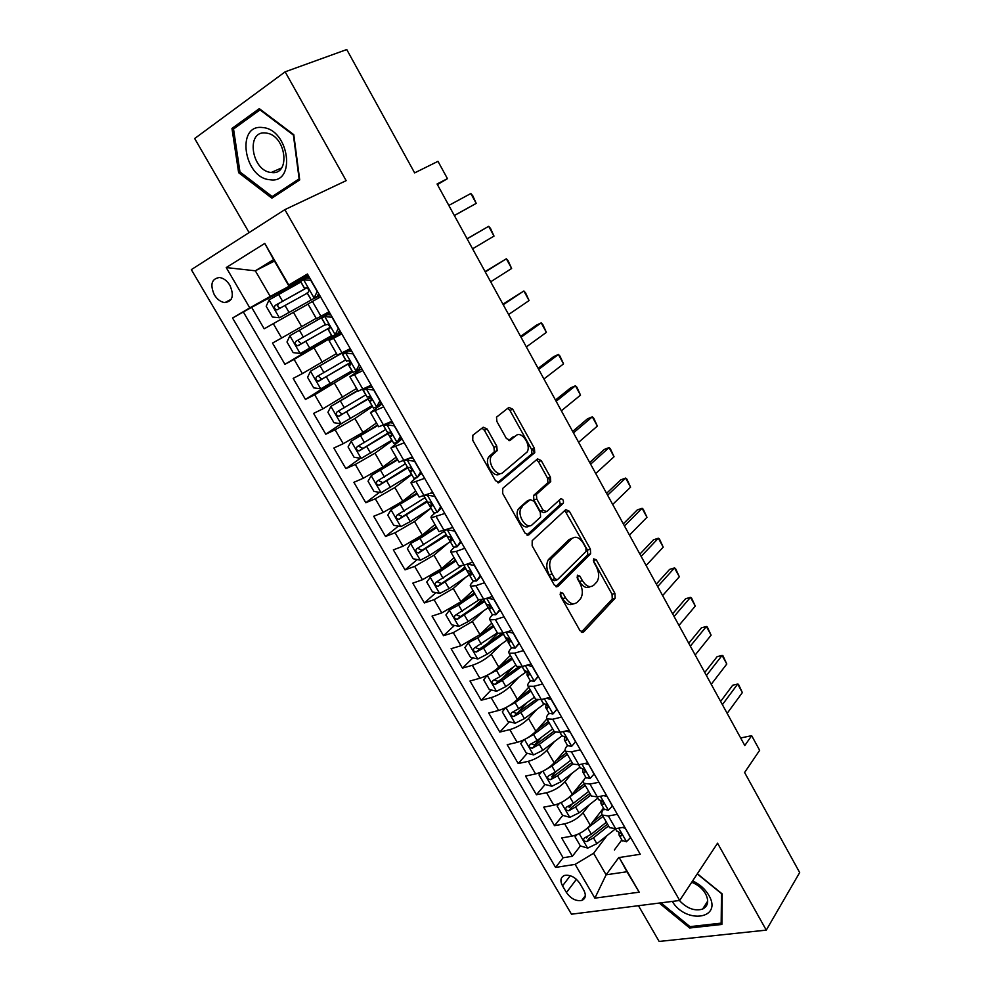 <?xml version="1.0" encoding="UTF-8"?>
<svg xmlns="http://www.w3.org/2000/svg" width="991" height="991" viewBox="0 0 991 991"><rect width="100%" height="100%" fill="white"/><g stroke="black" fill="none" stroke-linecap="round" stroke-linejoin="round"><path stroke-width="1.49" d="M560.41 592.284L560.398 595.901L579.995 630.672L583.637 631.998L615.138 598.192L614.94 593.398L596.26 559.729L593.659 558.887L593.832 562.182L596.272 566.567C599.171 572.488 599.406 577.555 596.978 581.779L593.795 585.161C590.054 588.059 586.251 586.561 582.398 580.652L579.921 576.205L577.406 575.214L577.419 578.744L579.908 583.191C582.857 589.187 583.08 594.365 580.577 598.713L577.258 602.243C573.393 605.253 569.478 603.767 565.539 597.784L562.999 593.275L560.41 592.284M214.329 294.835C217.252 299.493 220.77 302.082 224.895 302.589C232.612 301.338 234.285 295.578 229.9 285.309C227.001 280.676 223.52 278.075 219.42 277.517C211.579 278.768 209.881 284.541 214.329 294.835M487.188 429.041L483.249 427.208L472.868 435.222L472.732 440.277L495.5 480.685L499.427 482.406L534.744 452.664L534.397 448.279L512.719 409.209L508.94 407.375L496.503 417.174L496.9 421.497L506.389 438.505L510.216 440.289L516.076 435.569C521.675 430.441 531.585 445.38 527.063 452.057L502.908 472.521C497.222 477.996 486.829 463.008 491.437 455.91L497.16 450.62L496.788 446.185L487.188 429.041L484.364 430.255L482.01 428.162M638.464 905.7L659.139 941.45L766.278 930.128L799.675 872.563L744.6 772.497L759.651 750.311L751.661 735.681L744.798 745.542L437.068 183.992L447.449 178.653L437.985 161.335L414.634 172.892L346.751 49.55L285.148 71.823L194.67 138.529L249.088 232.6M766.278 930.128L717.558 843.205L679.677 900.472L284.851 209.646L346.156 180.659L285.148 71.823M532.204 540.64L532.155 545.768L554.229 584.938L557.958 586.375L590.611 553.796L590.376 549.125L569.33 511.22L565.737 509.647L532.204 540.64M525.094 533.22L502.672 493.431L502.771 488.34L537.556 458.895L541.235 460.592L550.401 477.117L550.723 481.589L536.428 494.41L536.75 498.956L542.932 510.018L546.648 511.616L560.609 498.931C562.851 498.77 563.768 500.207 563.346 503.217L528.921 534.793L525.094 533.22M308.919 276.576L251.64 307.346L264.188 328.814L273.281 323.661L281.63 338.005L316.216 318.334M281.63 338.005L272.513 343.059L284.925 364.304L332.096 336.122M340.78 332.121L294.104 359.411L302.366 373.607L293.163 378.401L305.451 399.435L331.985 382.551M352.685 371.935L314.717 394.79L322.893 408.837L313.602 413.396L325.766 434.219L341.412 423.64M372.566 406.496L354.889 418.512L335.119 429.809L343.22 443.708L333.843 448.031L345.884 468.644L360.39 458.251M392.25 440.722L374.957 453.197L355.311 464.469L363.325 478.232L353.874 482.32L365.803 502.722L379.454 492.366M411.736 474.602L394.827 487.535L375.304 498.783L383.244 512.409L373.706 516.261L385.524 536.465L398.407 526.134M416.914 493.184L393.96 507.404L391.073 509.659L387.791 515.159L393.675 525.267L400.909 526.58L410.262 521.6L431.023 508.135L414.511 521.526L395.087 532.762L402.953 546.252L393.353 549.869L405.034 569.875L417.236 559.556M448.229 543.006L433.984 555.183L414.684 566.394L422.463 579.747L412.789 583.142L424.371 602.949L435.929 592.655M464.829 566.914L460.419 570.853M465.708 577.295L453.259 588.505L434.083 599.691L441.788 612.909L432.039 616.092L443.51 635.702L454.497 625.408M481.874 599.778L473.141 607.941M483.385 611.026L472.36 621.493L453.283 632.654L460.914 645.748L451.103 648.709L462.45 668.132L472.905 657.851M497.767 633.398L487.039 643.952M501.161 644.286L491.263 654.159C485.739 659.188 479.421 662.905 472.311 665.295L479.867 678.265L469.982 681.015L481.217 700.253L491.189 689.971M513.511 666.918L501.743 679.07M518.95 677.113L509.981 686.503C504.568 691.644 498.287 695.36 491.14 697.627L498.622 710.473L488.674 713.012L499.811 732.064L509.312 721.77M527.088 702.545L517.339 713.099M536.701 709.544L528.525 718.537C523.211 723.789 516.968 727.493 509.795 729.636L517.203 742.358L507.194 744.699L518.219 763.553L527.299 753.271M541.334 737.366L534.248 745.381M554.403 741.59L546.883 750.261C541.668 755.625 535.462 759.317 528.253 761.336L535.598 773.934L525.527 776.077L536.441 794.757L545.124 784.463M556.062 771.506L551.665 776.709M572.018 773.29L565.056 781.676C559.952 787.151 553.783 790.83 546.549 792.738L553.82 805.212L543.687 807.157L554.502 825.664L564.659 823.831C571.931 822.047 578.063 818.368 583.067 812.793L589.521 804.642M571.46 804.642L569.119 807.541M562.814 815.358L554.502 825.664M273.281 323.661L308.04 304.138M302.366 373.607L336.519 353.576M322.893 408.837L356.611 388.46M343.22 443.708L362.941 432.435L376.493 422.996M363.325 478.232L382.935 466.972L396.189 457.185M383.244 512.409L402.73 501.173L415.687 491.04M402.953 546.252L422.315 535.029L434.987 524.549M422.463 579.747L441.713 568.549L454.101 557.735M441.788 612.909L460.926 601.735L473.029 590.599M460.914 645.748L479.941 634.599L491.771 623.141M479.867 678.265C486.99 675.924 493.295 672.208 498.77 667.129L510.34 655.373M498.622 710.473C505.782 708.243 512.05 704.539 517.413 699.361L528.711 687.283M517.203 742.358C524.388 740.265 530.619 736.561 535.883 731.259L546.921 718.896M535.598 773.934C542.82 771.964 549.014 768.273 554.18 762.859L565.093 750.051M553.82 805.212C561.067 803.354 567.224 799.675 572.29 794.163L584.145 779.583M550.637 481.713L548.494 477.848M534.62 452.862L532.501 449.047M583.749 890.104L579.822 883.39C575.437 877.208 570.358 874.558 564.585 875.425C560.547 877.171 559.865 880.652 562.529 885.88L566.443 892.532C570.866 898.75 575.994 901.389 581.791 900.435C585.706 898.688 586.362 895.245 583.749 890.104M679.677 900.472L571.473 914.197L191.325 269.651L284.851 209.646M251.64 307.346L232.551 318.012L555.579 867.422L575.139 864.387L593.597 853.276L606.926 835.673M232.551 318.012L249.794 307.879L226.233 267.57L264.77 243.414L288.765 284.987L307.445 273.999L640.26 854.267L619.202 857.537L639.207 892.185L594.873 898.143L575.139 864.387M341.288 333.013L329.037 340.582L337.398 355.112L350.257 348.646M361.752 368.677L349.873 376.778L358.147 391.148L371.204 385.152M381.993 403.981L370.498 412.59L378.698 426.811L391.928 421.286M402.036 438.926L390.912 448.031L399.026 462.103L412.429 457.049M421.881 473.525L420.593 474.516M415.91 478.133L414.139 479.495C411.575 481.49 410.571 482.691 411.116 483.113L419.143 497.048L432.733 492.44M434.962 513.127L433.959 513.945C431.457 516.014 430.503 517.314 431.122 517.835L439.063 531.622L452.813 527.46M454.175 547.528L453.581 548.048C451.128 550.191 450.248 551.578 450.917 552.198L458.771 565.849L464.073 565.143L472.62 562.145M473.388 581.457L473.004 581.816C470.614 584.021 469.784 585.495 470.502 586.214L478.294 599.728L483.682 599.258L492.378 596.421M492.502 614.977L492.23 615.238C489.901 617.517 489.12 619.065 489.901 619.895L497.606 633.274L503.106 633.026L511.851 630.387M511.517 648.077L511.257 648.337C508.99 650.678 508.272 652.313 509.101 653.242L516.732 666.485L522.331 666.447L531.139 663.995M530.358 680.842L530.111 681.102C527.893 683.505 527.224 685.227 528.116 686.243L535.673 699.361L541.359 699.547L550.216 697.28M549.014 713.285L548.779 713.545C546.611 716.022 546.004 717.806 546.945 718.921L554.415 731.903L560.2 732.299L569.119 730.218M567.484 745.405L567.248 745.678C565.143 748.205 564.585 750.076 565.576 751.277L572.984 764.135L578.855 764.742L587.824 762.835M585.78 777.204L585.557 777.489C583.488 780.078 582.981 782.023 584.033 783.324L591.367 796.046L597.325 796.863L606.343 795.129M243.452 312.165L563.111 857.76L572.389 856.274L561.674 837.94L571.857 836.181C579.14 834.447 585.26 830.768 590.227 825.156L603.519 808.049M603.903 808.706L603.68 808.99C601.673 811.654 601.215 813.661 602.305 815.048L608.325 815.977L617.368 814.342M609.093 826.841L609.564 827.658L615.622 828.662L624.677 827.101M320.551 296.866L307.978 304.026M307.966 304.014L316.426 318.693L329.086 311.731M341.808 333.93L329.037 340.582M362.842 370.597L349.873 376.778M383.666 406.88L370.498 412.59M404.254 442.791L390.912 448.031M424.644 478.331L411.116 483.113M444.81 513.487L431.122 517.835M464.767 548.296L456.17 551.405L450.917 552.198M484.525 582.745L475.866 585.656L470.502 586.214M504.085 616.848L495.364 619.561L489.901 619.895M523.446 650.592L514.663 653.119L509.101 653.242M542.61 684.001L533.765 686.342L528.116 686.243M561.575 717.088L552.681 719.243L546.945 718.921M580.367 749.828L571.411 751.81L565.576 751.277M598.96 782.246L589.955 784.054L584.033 783.324M546.549 792.738L536.441 794.757M528.253 761.336L518.219 763.553M509.795 729.636L499.811 732.064M491.14 697.627L481.217 700.253M472.311 665.295L462.45 668.132M453.283 632.654L443.51 635.702M434.083 599.691L424.371 602.949M414.684 566.394L405.034 569.875M395.087 532.762L385.524 536.465M375.304 498.783L365.803 502.722M355.311 464.469L345.884 468.644M335.119 429.809L325.766 434.219M314.717 394.79L305.451 399.435M294.104 359.411L284.925 364.304M274.47 261.042L255.331 270.803L270.209 296.42L308.511 275.87M593.597 853.276L606.108 874.805L626.981 871.746L619.202 857.537M618.78 857.537L606.108 874.805L594.873 898.143M621.84 839.897L614.395 849.944M437.415 184.623L447.449 178.653M751.661 735.681L740.649 737.973M308.114 275.164L288.641 285.594L273.64 259.605L255.331 270.803L226.233 267.57M587.552 836.627L586.511 837.965M577.096 834.595L575.028 836.788L580.367 845.955L572.389 856.274M563.111 857.76L555.579 867.422M590.921 795.29L591.367 796.046M572.563 763.417L572.984 764.135M531.882 744.08L535.14 745.108L554.019 731.209L554.415 731.903M535.313 698.729L535.673 699.361M270.209 296.42L249.794 307.879M626.981 871.746L639.207 892.185M264.77 243.414L273.64 259.605M659.25 903.061L689.686 928.01L721.882 924.43L722.228 893.944L697.354 873.74M231.968 128.434L238.633 172.694L271.881 198.15L299.703 179.916L293.782 134.677L259.283 108.638L231.968 128.434L237.134 126.414M690.616 926.56L689.686 928.01M240.144 172.05L238.633 172.694M562.999 593.275L560.088 594.191L562.628 598.7C566.096 604.126 569.726 605.848 573.516 603.841M590.19 586.672C586.511 588.691 582.956 586.994 579.512 581.568L577.035 577.134L579.921 576.205M581.333 632.159L612.252 599.072L612.054 594.278L593.324 560.572M555.778 586.585L587.75 554.749L587.502 550.079L564.808 510.501M554.811 578.719L557.413 579.735L585.991 551.479L585.966 548.023L583.389 543.378C579.586 537.469 575.783 535.871 571.968 538.571L551.281 558.651C548.927 562.975 549.2 568.078 552.123 573.938L554.811 578.719L551.9 579.661L554.514 580.676L556.422 580.057M572.414 538.175L569.094 539.55L571.968 538.571M551.9 579.661L549.212 574.891C546.301 569.032 546.029 563.953 548.395 559.63L569.094 539.55M545.521 512.025L543.786 512.657L540.07 511.059L533.901 500.021L533.579 495.475L547.899 482.667L547.577 478.207L538.423 461.719L536.465 459.812M526.902 535.029L560.287 504.518L559.395 500.034M522.282 506.76L521.266 507.987C516.348 515.023 526.679 530.507 532.316 524.623L540.603 517.005L540.306 512.397L534.099 501.297L530.334 499.662L518.392 509.052C513.536 515.989 523.595 531.337 529.305 525.775M528.55 500.344L530.334 499.662M519.42 507.838L527.472 500.74M500.059 473.661C494.373 479.124 483.992 464.172 488.6 457.074L494.323 451.797L493.964 447.362L484.364 430.255M515.394 435.854L516.076 435.569M508.556 440.524L513.264 436.746M497.606 482.654L531.932 453.804L531.585 449.418L509.931 410.423L507.665 408.354M580.367 845.955L587.762 848.098L596.867 843.675L615.485 828.848M583.687 831.015L603.073 816.386M592.556 822.171L602.045 814.689M606.43 822.208L591.342 834.162L584.368 838.027C582.894 840.034 583.674 841.235 586.709 841.632L593.485 837.853L608.548 825.887M607.533 824.14L589.224 838.361L586.709 841.632M575.028 836.788L576.564 834.806M625.21 828.018L630.487 837.668L626.386 841.78L622.175 840.479M625.061 828.203L622.447 827.485M618.855 832.143L619.078 835.091L621.122 835.896C622.15 834.509 621.382 833.245 618.805 832.143L616.6 830.792M722.402 704.663L737.688 684.05L738.493 684.347L742.346 692.598L727.159 713.359M742.346 692.598L737.688 684.05L732.696 685.239L720.63 701.43M672.257 901.414C686.131 924.529 723.034 918.954 708.8 895.232C705.072 888.964 699.683 884.183 692.622 880.9M679.417 900.509C686.912 908.487 694.641 911.348 702.607 909.094C708.156 906.121 709.135 900.992 705.53 893.721C702.346 888.432 697.738 884.616 691.718 882.263M697.243 873.913L721.498 893.609L721.163 923.141L689.984 926.635L660.96 902.851M721.906 921.94L721.163 923.141M269.812 179.718C296.532 184.462 289.335 129.115 262.479 127.529C235.709 123.937 243.873 178.008 269.812 179.718M271.224 172.471L271.249 172.471C291.156 175.878 286.188 134.949 266.158 133.067L265.712 133.017C245.458 130.205 251.516 171.195 271.224 172.471L281.531 167.975M233.529 129.028L260.001 109.877L293.398 135.073L299.133 178.888L272.191 196.577L239.958 171.914L233.529 129.028M279.152 193.394L272.191 196.577M559.519 803.342L557.103 806.005L562.504 815.271L569.887 817.327L579.004 812.855L597.833 798.151M564.882 800.455L585.297 785.516M574.346 791.623L584.356 783.881M588.679 791.4L573.442 803.243L566.505 807.108C564.944 809.152 565.712 810.365 568.797 810.774L575.598 806.971L590.822 795.116M589.868 793.457L571.373 807.578L568.797 810.774M557.103 806.005L559.159 803.503M539.017 774.925L541.693 771.803L539.017 774.925L544.455 784.29L551.826 786.259L560.98 781.75L580.008 767.158M545.855 769.586L551.9 766.08L567.347 754.349M555.901 760.828L566.468 752.826M570.766 760.295L555.356 772.039L548.457 775.891C546.821 777.96 547.577 779.211 550.699 779.632L557.537 775.804L572.922 764.049M572.03 762.488L553.337 776.486L550.699 779.632M523.756 739.918L520.746 743.56L526.246 752.999L533.604 754.907L542.771 750.323L562.008 735.867M526.63 738.394L533.604 734.504L549.225 722.885M537.209 729.785L548.395 721.46M552.681 728.893L537.097 740.525L530.222 744.377C528.525 746.471 529.256 747.747 532.427 748.168L539.302 744.328L555.195 732.411M532.427 748.168L535.14 745.108L532.427 748.168M505.559 707.747L502.313 711.872L507.863 721.411L515.196 723.232L524.4 718.611L544.17 704.031M507.194 706.893L515.147 702.631L530.928 691.111M518.231 698.494L530.16 689.798M534.409 697.181L518.665 708.714L511.765 712.579C510.068 714.672 510.786 715.96 513.908 716.443L520.882 712.541L537.915 700.042M535.933 699.572L516.757 713.421L513.462 712.331M607.025 796.306L612.351 806.042L608.288 810.291L604.151 809.152M606.876 796.491L603.68 795.637M600.905 800.641L601.004 803.676L602.962 804.407C604.039 802.995 603.284 801.731 600.67 800.604L598.539 799.378M706.434 675.54L722.105 655.398L722.972 655.794L726.787 664.02L711.241 684.298M726.787 664.02L722.105 655.398L717.125 656.661L704.762 672.48M588.654 764.284L594.03 774.107L590.029 778.505L585.966 777.514M588.505 764.457L584.727 763.491M582.782 768.843L582.758 771.952L584.628 772.608C585.755 771.171 585 769.896 582.374 768.768L580.28 767.653M690.331 646.157L706.372 626.485L707.301 626.993L711.104 635.181L695.187 654.989M711.104 635.181L706.372 626.485L701.417 627.836L688.757 643.283M570.098 731.94L575.536 741.85L571.572 746.396L567.595 745.579M569.949 732.114L565.601 731.036M564.498 736.734L564.337 739.918L566.109 740.488C567.286 739.051 566.542 737.75 563.891 736.61L561.86 735.607M674.091 616.501L690.504 597.325L691.507 597.932L695.286 606.096L678.971 625.42M695.286 606.096L690.504 597.325L685.574 598.75L672.616 613.825M557.066 709.209L552.941 713.966L549.039 713.322M552.941 713.966L556.843 709.283L551.207 699.448L546.289 698.283M546.053 704.328L545.731 707.574L547.466 708.045C548.618 706.595 547.887 705.282 545.273 704.13L543.254 703.251M657.69 586.585L674.499 567.905L675.565 568.623L679.318 576.75L662.62 595.591M679.318 576.75L674.499 567.905L669.594 569.416L656.327 584.095M487.163 675.267L483.695 679.888L489.294 689.513L496.615 691.26L505.844 686.577L526.828 671.39M487.572 675.057L496.491 670.436L512.446 659.04M498.931 666.968L511.74 657.813M515.977 665.159L500.046 676.58L493.109 680.47C491.425 682.551 492.131 683.864 495.215 684.397L502.288 680.458L521.452 666.683M518.479 667.042L498.188 681.424L494.843 680.26M538.286 676.469L534.124 681.226L530.296 680.743M534.124 681.226L537.977 676.382L532.278 666.447L526.791 665.209M527.435 671.625L526.939 674.896L528.624 675.292C529.776 673.818 529.058 672.493 526.469 671.341L524.45 670.573M641.152 556.397L658.358 538.224L659.486 539.067L663.214 547.156L646.132 565.489M663.214 547.156L658.358 538.224L653.465 539.822L639.889 554.105M468.718 642.391L464.89 647.594L470.539 657.306L477.848 658.965L487.101 654.233L508.482 639.084M468.396 642.701L477.662 637.931L493.791 626.646M479.173 635.305L493.146 625.532M497.346 632.828L474.28 648.052C472.608 650.121 473.289 651.459 476.337 652.028L483.521 648.052L503.428 634.017M502.177 633.286L479.446 649.105L476.064 647.879M519.321 643.394L515.122 648.139L511.381 647.829M515.122 648.139L518.912 643.147L513.152 633.113L507.107 631.812M508.643 638.625L507.962 641.895L509.609 642.205C510.737 640.706 510.018 639.368 507.466 638.204L505.472 637.572M624.454 525.936L642.069 508.272L643.258 509.238L646.974 517.29L629.483 535.103M646.974 517.29L642.069 508.272L637.201 509.969L623.314 523.855M450.31 609.056L445.9 614.965L451.611 624.788L458.895 626.362L468.173 621.568L488.873 607.223M449.357 609.936L458.635 605.105L474.949 593.931M457.941 604.188L474.367 592.928M478.814 599.989L455.265 615.3C453.605 617.368 454.274 618.718 457.26 619.35L484.686 601.438M484.079 600.385L460.518 616.476L457.086 615.176M500.158 609.985L495.921 614.73L492.254 614.606M495.921 614.73L499.662 609.576L493.84 599.444L487.238 598.106M489.678 605.328L488.786 608.573L490.384 608.784C491.499 607.26 490.805 605.922 488.29 604.745L486.296 604.237M607.607 495.203L625.631 478.071L626.894 479.136L630.586 487.163L612.686 504.456M630.586 487.163L625.631 478.071L620.787 479.855L606.579 493.32M431.952 575.251L426.725 582.027L432.497 591.949L439.756 593.436L449.059 588.58L469.35 574.817M434.479 573.752L455.414 560.014M430.119 576.849L439.434 571.956L455.922 560.894M461.484 565.898L436.065 582.237C434.405 584.294 435.061 585.669 438.01 586.338L465.758 568.524M465.225 567.595L441.404 583.526L437.935 582.151M480.808 576.254L476.535 580.986L472.955 581.036M476.535 580.986L480.214 575.672L474.33 565.427L467.17 564.065M470.514 571.733L469.424 574.904L470.985 575.028C472.075 573.492 471.382 572.129 468.904 570.94L466.934 570.556M590.611 464.184L609.056 447.585L610.382 448.774L614.048 456.752L595.727 473.525M614.048 456.752L609.056 447.585L604.237 449.456L589.695 462.512M436.263 526.754L410.695 543.415L407.351 548.754L413.185 558.775L420.432 560.175L429.76 555.257L450.298 541.631M451.165 537.84L449.864 540.9L451.809 540.615M410.695 543.415L420.035 538.472L436.709 527.534M444.34 531.287L416.666 548.828C415.031 550.897 415.663 552.284 418.561 553.003L446.644 535.301M446.173 534.471L422.104 550.253L418.586 548.779M461.249 542.164L456.938 546.896L460.555 541.42L454.621 531.077L447.065 529.714L445.479 530.222M456.938 546.896L453.457 547.119M452.045 527.757L453.098 527.943M451.884 540.491L451.376 540.913C452.453 539.364 451.772 537.989 449.319 536.788L447.362 536.54M573.455 432.881L592.321 416.827L593.708 418.14L597.362 426.08L578.62 442.308M597.362 426.08L592.321 416.827L587.527 418.797L572.662 431.419M391.073 509.659L417.298 493.84M425.015 497.68L397.069 515.097C395.446 517.153 396.066 518.566 398.927 519.321L427.344 501.731M426.935 501.025L402.606 516.633L399.039 515.072M441.503 507.726L437.155 512.446L440.71 506.81L434.715 496.355L427.183 495.091L424.185 495.884L416.158 481.837M427.183 495.091L428.248 494.249M437.155 512.446L433.748 512.867M431.271 493.022L433.265 493.357M431.605 503.676L430.106 506.537L431.568 506.463C432.621 504.89 431.952 503.502 429.537 502.288L427.604 502.177M556.149 401.293L575.437 385.796L576.898 387.221L580.515 395.136L561.352 410.794M580.515 395.136L575.437 385.796L570.667 387.853L555.456 400.042M397.391 459.267L371.253 475.556L368.033 481.217L373.979 491.437L381.188 492.651L411.562 474.305M371.253 475.556L397.701 459.812M405.492 463.751L377.286 481.019C375.676 483.075 376.27 484.512 379.082 485.305L408.081 467.69M407.512 467.244L382.91 482.691L379.305 481.019M421.547 472.942L417.161 477.65L420.655 471.84L414.597 461.286L407.078 460.121L403.832 460.765M407.078 460.121L409.481 458.325M417.161 477.65L413.842 478.269M410.299 457.978L413.222 458.424M411.81 469.201L410.15 471.827L411.55 471.654C412.59 470.068 411.922 468.656 409.556 467.43L407.635 467.467M538.67 369.408L558.404 354.468L559.94 356.029L563.532 363.895L543.935 378.996M563.532 363.895L558.404 354.468L553.659 356.636L538.113 368.367M377.658 425.003L351.235 441.119L348.076 446.941L354.084 457.26L361.269 458.387L391.916 440.128M351.235 441.119L377.893 425.424M385.784 429.462L357.293 446.607C355.695 448.65 356.289 450.1 359.052 450.955L390.033 432.423M391.755 434.442L389.983 436.771L391.334 436.498C392.349 434.876 391.693 433.451 389.364 432.212L363.016 448.39L359.374 446.607M401.392 437.787L399.918 440.351L396.957 442.494L400.389 436.511L394.269 425.845L386.775 424.78L383.678 425.82L384.384 424.767M386.775 424.78L389.773 422.674L388.311 422.959M396.957 442.494L393.737 443.311M389.773 422.674L392.981 423.12M389.364 432.212L387.469 432.398M521.031 337.225L541.21 322.868L542.82 324.565L546.388 332.381L526.345 346.912M546.388 332.381L541.21 322.868L536.49 325.122L520.597 336.42M381.015 402.272L379.578 404.91L376.543 406.979L379.912 400.822L373.731 390.033L366.261 389.079L363.239 390.281L365.79 387.815M366.261 389.079L369.655 385.908M376.543 406.979L373.421 407.982M369.333 387.047L372.517 387.456M371.439 399.373L369.606 401.33L370.907 400.959C371.898 399.323 371.253 397.874 368.949 396.623L367.079 396.957M503.23 304.733L523.867 290.982L525.54 292.791L529.083 300.57L508.594 314.519M529.083 300.57L523.867 290.982L502.92 304.163M360.439 366.397L359.027 369.098L355.918 371.08L359.225 364.75L352.969 353.849L345.525 352.994L342.589 354.369L350.133 348.696M345.525 352.994L350.566 349.191M355.918 371.08L352.895 372.294M359.609 367.971L360.798 367.017M348.671 351.049L351.842 351.421M350.802 363.994L349.018 365.543L350.269 365.06C351.235 363.4 350.591 361.926 348.337 360.674L346.491 361.158M485.268 271.943L506.351 258.787L508.11 260.744L511.629 268.474L490.669 281.816M511.629 268.474L506.351 258.787L485.082 271.596M357.726 390.404L331.019 406.322L327.922 412.306L333.992 422.736L341.152 423.764L372.059 405.604M331.019 406.322L357.9 390.702M365.865 394.839L337.101 411.835C335.515 413.879 336.085 415.353 338.811 416.232L370.572 397.602M370.275 397.304L342.923 413.755L342.056 414.065L339.244 411.835M341.028 353.453L310.579 371.167L307.557 377.323L313.689 387.865L320.824 388.794L352.003 370.733M310.579 371.167L344.583 351.594M345.748 359.857L316.699 376.704C315.138 378.76 315.695 380.247 318.371 381.163L350.554 362.669M350.442 362.421L322.62 378.76L321.666 379.095L318.904 376.667M329.792 312.97L289.942 335.652L286.981 341.994L293.175 352.623L300.298 353.465L331.737 335.515M289.942 335.652L329.83 313.032M329.619 312.661L328.739 313.119L329.582 312.599M329.656 312.722L324.342 315.609L329.545 312.549M325.42 324.515L296.086 341.214C294.538 343.27 295.083 344.781 297.721 345.735L329.929 327.6M329.929 327.476L302.119 343.406L301.091 343.753L298.365 341.065M339.64 330.127L338.253 332.914L335.082 334.822L338.315 328.294L331.997 317.281L324.577 316.538L321.716 318.074L329.879 313.106M324.577 316.538L329.953 313.255M335.082 334.822L332.183 336.271L328.207 329.371L329.408 328.777C330.35 327.092 329.718 325.605 327.488 324.33L325.692 324.998L321.716 318.074M338.464 332.493L340.285 331.267M327.786 314.68L330.957 315.002M329.817 328.269L328.207 329.371M467.133 238.843L488.687 226.307L490.508 228.388L494.001 236.081L472.583 248.815M494.001 236.081L488.687 226.307L467.071 238.744M279.549 317.764L319.635 295.244L279.549 317.764L272.451 317.033L266.195 306.281L269.019 299.939L279.363 317.739M319.734 295.442L314.444 298.39L319.759 295.467M269.019 299.939L300.967 281.989M306.838 287.737L275.263 305.364C273.739 307.421 274.272 308.944 276.861 309.948L307.359 293.125M276.861 309.948L280.292 308.052C277.443 307.136 276.984 305.575 278.905 303.382L306.913 287.774M318.619 293.485L317.269 296.346L314.023 298.167L317.182 291.453L310.802 280.329L303.407 279.697L300.632 281.432M303.407 279.697L306.69 277.926L309.849 278.198M307.049 277.951L309.13 276.947M317.269 296.346L319.573 295.145M314.023 298.167L319.61 295.207M311.199 299.79L307.185 292.816L308.337 292.122C309.254 290.4 308.61 288.901 306.43 287.613L304.646 288.406L306.306 287.601M448.812 205.434L470.849 193.518L472.757 195.735L476.213 203.39L454.361 215.555M470.849 193.518L476.213 203.39L454.324 215.493M293.423 312.314L301.735 326.671M314.122 348.076L322.348 362.285M334.611 383.48L342.75 397.54M354.889 418.512L362.941 432.435M374.957 453.197L382.935 466.972M394.827 487.535L402.73 501.173M414.511 521.526L422.315 535.029M433.984 555.183L441.713 568.549M453.259 588.505L460.926 601.735M472.36 621.493L479.941 634.599M491.263 654.159L498.77 667.129M509.981 686.503L517.413 699.361M528.525 718.537L535.883 731.259M546.883 750.261L554.18 762.859M565.056 781.676L572.29 794.163M583.067 812.793L590.227 825.156M608.325 815.977L615.622 828.662M312.425 301.475L320.923 316.253M333.608 338.303L342.019 352.932M354.567 374.759L362.892 389.228M375.316 410.819L383.554 425.151M395.843 446.52L403.994 460.691M436.263 516.807L444.253 530.68M456.17 551.405L464.073 565.143M475.866 585.656L483.682 599.258M495.364 619.561L503.106 633.026M514.663 653.119L522.331 666.447M533.765 686.342L541.359 699.547M552.681 719.243L560.2 732.299M571.411 751.81L578.855 764.742M589.955 784.054L597.325 796.863M564.659 823.831L571.857 836.181M576.428 879.29L566.443 892.532M570.283 875.697L562.529 885.88M562.628 598.7L565.539 597.784M579.512 581.568L582.398 580.652M593.386 560.671L596.26 559.729M612.054 594.278L614.94 593.398M612.116 599.233L615.015 598.353M582.002 632.469L583.637 631.998M566.48 512.236L569.33 511.22M587.502 550.079L590.376 549.125M587.539 555.01L590.401 554.056M556.508 586.845L557.958 586.375M549.287 558.552L552.185 557.574M549.212 574.891L552.123 573.938M538.423 461.719L541.235 460.592M547.577 478.207L550.401 477.117M547.552 483.075L550.389 481.998M533.951 495.054L536.788 493.976M533.901 500.021L536.75 498.956M540.07 511.059L542.932 510.018M560.287 504.518L563.136 503.478M527.683 535.227L528.921 534.793M493.964 447.362L496.788 446.185M493.852 452.354L496.689 451.19M489.888 455.55L492.725 454.386M509.399 440.623L510.216 440.289M509.931 410.423L512.719 409.209M531.585 449.418L534.397 448.279M531.535 454.262L534.36 453.135M498.436 482.79L499.427 482.406M579.202 833.629L587.576 848.036M593.485 837.853L596.867 843.675M587.96 828.303L591.342 834.162M626.485 841.669L618.706 828.129M621.753 834.843L620.961 835.896M561.154 802.574L569.701 817.278M597.003 796.913L597.746 798.213M575.598 806.971L579.004 812.855M570.011 797.346L573.442 803.243M542.919 771.209L551.64 786.21M578.533 764.804L579.921 767.22M557.537 775.804L560.98 781.75M551.9 766.08L555.356 772.039M524.524 739.546L533.418 754.857M559.878 732.374L561.922 735.929M539.302 744.328L542.771 750.323M533.604 734.504L537.097 740.525M505.93 707.562L515.01 723.195M541.036 699.621L543.749 704.341M520.882 712.541L524.4 718.611M515.147 702.631L518.665 708.714M516.757 713.421L513.982 716.406M608.387 810.192L600.397 796.268M603.643 803.404L602.862 804.407M590.128 778.393L581.903 764.086M585.347 771.667L584.579 772.608M571.671 746.285L563.235 731.593M566.864 739.62L566.109 740.488M553.04 713.854L544.369 698.766M548.184 707.252L547.466 708.045M487.163 675.28L496.429 691.222M522.009 666.534L525.403 672.443M502.288 680.458L505.844 686.577M496.491 670.436L500.046 676.58M498.188 681.424L495.364 684.335M534.223 681.102L525.329 665.618M529.318 674.561L528.624 675.292M468.309 642.825L477.662 658.928M503.341 634.079L506.884 640.236M483.521 648.052L487.101 654.233M477.662 637.931L481.254 644.138M479.446 649.105L476.547 651.954M515.209 648.015L506.079 632.122M510.266 641.549L509.609 642.205M449.27 610.06L458.722 626.324M484.599 601.5L488.179 607.706M464.556 615.324L468.173 621.568M458.635 605.105L462.264 611.373M460.518 616.476L457.557 619.251M496.02 614.606L486.643 598.291M491.003 608.201L490.384 608.784M430.032 576.973L439.583 593.398M465.671 568.586L469.288 574.867M445.405 582.274L449.059 588.58M439.434 571.956L443.101 578.286M441.404 583.526L438.369 586.214M476.621 580.85L467.009 564.114M410.608 543.551L420.246 560.138M446.557 535.351L450.211 541.693M426.068 548.89L429.76 555.257M420.035 538.472L423.739 544.864M422.104 550.253L418.995 552.854M457.024 546.759L447.263 529.751M390.987 509.795L400.723 526.555M427.257 501.793L430.936 508.197M423.925 495.995L424.928 497.742M406.533 515.171L410.262 521.6M400.438 504.654L404.179 511.108M402.606 516.633L399.435 519.16M437.242 512.31L427.369 495.128M371.179 475.705L381.002 492.626M407.759 467.888L411.476 474.355M403.696 460.827L405.406 463.8M386.8 481.118L390.565 487.609M380.643 470.49L384.421 477.005M382.91 482.691L379.664 485.132M417.236 477.513L407.264 460.146M351.161 441.268L361.096 458.35M388.063 433.649L391.817 440.19M383.244 425.288L385.685 429.524M366.868 446.718L370.671 453.283M360.65 435.978L364.465 442.568M363.016 448.39L359.696 450.756M397.044 442.345L386.961 424.817M376.63 406.83L366.447 389.104M356.004 370.931L345.71 353.019M330.932 406.471L340.966 423.739M368.169 399.063L371.972 405.666M362.595 389.376L365.766 394.889M346.739 411.971L350.579 418.598M340.458 401.12L344.311 407.772M342.923 413.755L339.529 416.022M310.505 371.328L320.65 388.769M348.076 364.131L351.904 370.795M341.808 353.23L345.648 359.906M326.398 376.865L330.276 383.554M320.056 365.902L323.946 372.628M322.62 378.76L319.152 380.94M289.868 335.813L300.112 353.44M327.773 328.839L331.651 335.565M321.443 317.814L325.321 324.577M305.847 341.4L309.774 348.163M299.443 330.325L303.37 337.113M302.119 343.406L298.576 345.5M335.156 334.648L324.763 316.563M307.272 293.175L311.174 299.976M300.868 282.051L304.794 288.876M285.086 305.562L289.05 312.4M278.607 294.377L282.584 301.239M278.905 303.382L275.263 305.364M314.097 297.994L303.593 279.71M231.2 299.294L224.895 302.589M602.305 815.048L609.564 827.658M585.347 895.616L581.791 900.435M612.252 599.072L615.138 598.192M587.75 554.749L590.611 553.796M548.395 559.63L551.281 558.651M547.899 482.667L550.723 481.589M533.579 495.475L536.428 494.41M560.497 504.258L563.346 503.217M518.392 509.052L521.266 507.987M494.323 451.797L497.16 450.62M488.6 457.074L491.437 455.91M531.932 453.804L534.744 452.664M615.399 828.699L616.91 831.338M619.078 835.091L622.484 841.025M621.766 835.029L621.122 835.909M707.71 901.104L702.607 909.094M516.658 713.47L513.908 716.443M597.102 796.9L598.824 799.886M601.004 803.676L604.448 809.672M603.643 803.528L602.962 804.407M578.633 764.779L580.565 768.124M582.758 771.952L586.238 778.009M585.347 771.729L584.628 772.608M559.989 732.349L562.12 736.053M564.337 739.918L567.855 746.037M541.148 699.596L543.489 703.672M545.731 707.574L549.287 713.743M498.015 681.511L495.215 684.397M522.121 666.509L524.673 670.957M526.939 674.896L530.519 681.127M479.186 649.241L476.337 652.028M502.895 633.088L505.67 637.919M507.962 641.895L511.579 648.201M460.171 616.65L457.26 619.35M483.472 599.332L486.482 604.547M488.786 608.573L492.453 614.928M440.958 583.724L438.01 586.338M463.862 565.217L467.095 570.841M469.424 574.904L473.116 581.321M421.571 550.476L418.561 553.003M444.042 530.767L447.511 536.788M449.864 540.9L453.605 547.379M401.987 516.893L398.927 519.321M424.024 495.958L427.728 502.387M430.106 506.537L433.872 513.09M382.204 482.964L379.082 485.317M403.919 461.001L407.735 467.641M410.15 471.827L413.953 478.455M362.235 448.688L359.052 450.955M383.678 425.82L387.543 432.534M389.983 436.771L393.823 443.46M363.239 390.281L367.141 397.057M369.606 401.33L373.483 408.094M342.589 354.369L346.528 361.22M349.018 365.543L352.945 372.368M342.056 414.077L338.811 416.232M321.666 379.095L318.371 381.163M301.091 343.753L297.721 345.735M300.62 281.407L304.646 288.406"/></g></svg>
